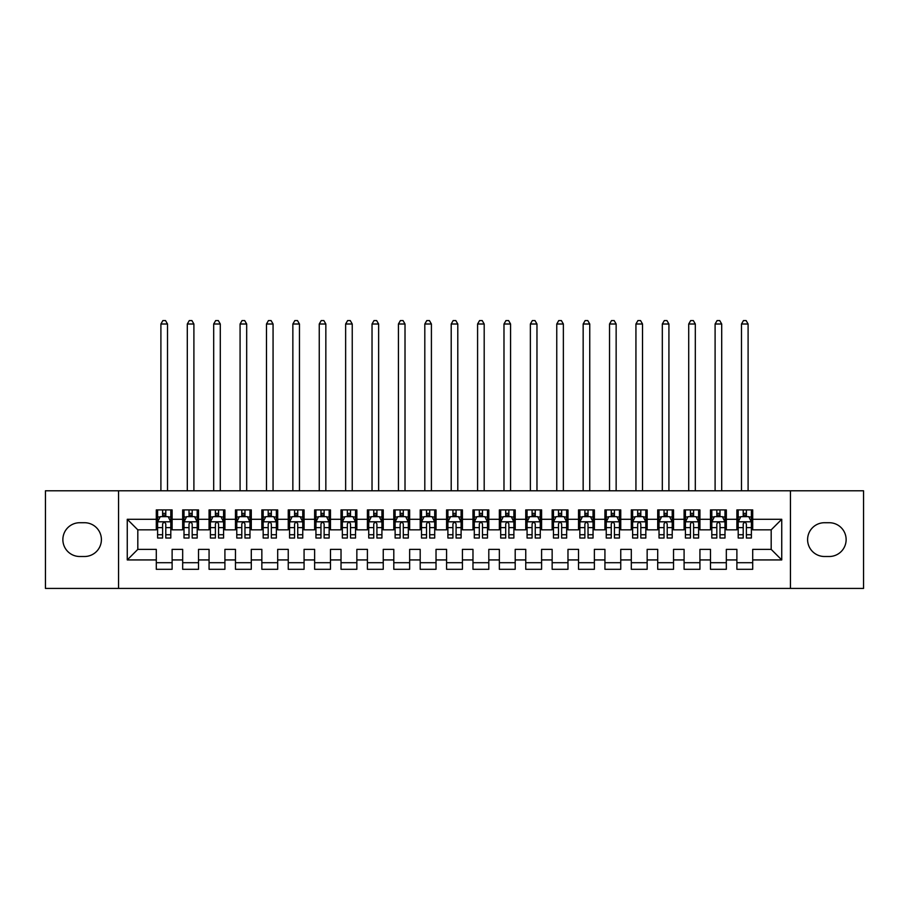 <?xml version="1.0" encoding="UTF-8"?>
<svg xmlns="http://www.w3.org/2000/svg" width="909" height="909" viewBox="0 0 909 909"><rect width="100%" height="100%" fill="white"/><g stroke="black" fill="none" stroke-linecap="round" stroke-linejoin="round"><path stroke-width="1.36" d="M790.444 588.43L863.55 588.43L863.55 490.792L790.444 490.792L790.444 588.43L118.556 588.43L118.556 490.792L45.45 490.792L45.45 588.43L118.556 588.43M790.444 490.792L118.556 490.792M127.26 559.933L127.26 519.289L156.291 519.289L156.291 529.845L137.816 529.845L137.816 549.377L127.26 559.933L156.291 559.933L156.291 569.295L172.119 569.295L172.119 559.933L182.675 559.933L182.675 569.295L198.514 569.295L198.514 559.933L209.07 559.933L209.07 569.295L224.909 569.295L224.909 559.933L235.465 559.933L235.465 569.295L251.293 569.295L251.293 559.933L261.849 559.933L261.849 569.295L277.688 569.295L277.688 559.933L288.244 559.933L288.244 569.295L304.072 569.295L304.072 559.933L314.628 559.933L314.628 569.295L330.467 569.295L330.467 559.933L341.023 559.933L341.023 569.295L356.851 569.295L356.851 559.933L367.406 559.933L367.406 569.295L383.246 569.295L383.246 559.933L393.802 559.933L393.802 569.295L409.641 569.295L409.641 559.933L420.197 559.933L420.197 569.295L436.025 569.295L436.025 559.933L446.58 559.933L446.58 569.295L462.42 569.295L462.42 559.933L472.975 559.933L472.975 569.295L488.803 569.295L488.803 559.933L499.359 559.933L499.359 569.295L515.198 569.295L515.198 559.933L525.754 559.933L525.754 569.295L541.594 569.295L541.594 559.933L552.149 559.933L552.149 569.295L567.977 569.295L567.977 559.933L578.533 559.933L578.533 569.295L594.372 569.295L594.372 559.933L604.928 559.933L604.928 569.295L620.756 569.295L620.756 559.933L631.312 559.933L631.312 569.295L647.151 569.295L647.151 559.933L657.707 559.933L657.707 569.295L673.535 569.295L673.535 559.933L684.091 559.933L684.091 569.295L699.93 569.295L699.93 559.933L710.486 559.933L710.486 569.295L726.325 569.295L726.325 559.933L736.881 559.933L736.881 569.295L752.709 569.295L752.709 549.377L771.184 549.377L771.184 529.845L752.709 529.845L752.709 519.289L781.74 519.289L781.74 559.933L752.709 559.933M752.709 519.289L752.709 509.915L736.881 509.915L736.881 519.289L726.325 519.289L726.325 509.915L710.486 509.915L710.486 519.289L699.93 519.289L699.93 509.915L684.091 509.915L684.091 519.289L673.535 519.289L673.535 509.915L657.707 509.915L657.707 519.289L647.151 519.289L647.151 509.915L631.312 509.915L631.312 519.289L620.756 519.289L620.756 509.915L604.928 509.915L604.928 519.289L594.372 519.289L594.372 509.915L578.533 509.915L578.533 519.289L567.977 519.289L567.977 509.915L552.149 509.915L552.149 519.289L541.594 519.289L541.594 509.915L525.754 509.915L525.754 519.289L515.198 519.289L515.198 509.915L499.359 509.915L499.359 519.289L488.803 519.289L488.803 509.915L472.975 509.915L472.975 519.289L462.42 519.289L462.42 509.915L446.58 509.915L446.58 519.289L436.025 519.289L436.025 509.915L420.197 509.915L420.197 519.289L409.641 519.289L409.641 509.915L393.802 509.915L393.802 519.289L383.246 519.289L383.246 509.915L367.406 509.915L367.406 519.289L356.851 519.289L356.851 509.915L341.023 509.915L341.023 519.289L330.467 519.289L330.467 509.915L314.628 509.915L314.628 519.289L304.072 519.289L304.072 509.915L288.244 509.915L288.244 519.289L277.688 519.289L277.688 509.915L261.849 509.915L261.849 519.289L251.293 519.289L251.293 509.915L235.465 509.915L235.465 519.289L224.909 519.289L224.909 509.915L209.07 509.915L209.07 519.289L198.514 519.289L198.514 509.915L182.675 509.915L182.675 519.289L172.119 519.289L172.119 509.915L156.291 509.915L156.291 519.289M726.325 559.933L726.325 549.377L736.881 549.377L736.881 559.933M781.74 519.289L771.184 529.845M699.93 559.933L699.93 549.377L710.486 549.377L710.486 559.933M736.881 519.289L736.881 529.845L726.325 529.845L726.325 519.289M673.535 559.933L673.535 549.377L684.091 549.377L684.091 559.933M710.486 519.289L710.486 529.845L699.93 529.845L699.93 519.289M647.151 559.933L647.151 549.377L657.707 549.377L657.707 559.933M684.091 519.289L684.091 529.845L673.535 529.845L673.535 519.289M620.756 559.933L620.756 549.377L631.312 549.377L631.312 559.933M657.707 519.289L657.707 529.845L647.151 529.845L647.151 519.289M594.372 559.933L594.372 549.377L604.928 549.377L604.928 559.933M631.312 519.289L631.312 529.845L620.756 529.845L620.756 519.289M567.977 559.933L567.977 549.377L578.533 549.377L578.533 559.933M604.928 519.289L604.928 529.845L594.372 529.845L594.372 519.289M541.594 559.933L541.594 549.377L552.149 549.377L552.149 559.933M578.533 519.289L578.533 529.845L567.977 529.845L567.977 519.289M515.198 559.933L515.198 549.377L525.754 549.377L525.754 559.933M552.149 519.289L552.149 529.845L541.594 529.845L541.594 519.289M488.803 559.933L488.803 549.377L499.359 549.377L499.359 559.933M525.754 519.289L525.754 529.845L515.198 529.845L515.198 519.289M462.42 559.933L462.42 549.377L472.975 549.377L472.975 559.933M499.359 519.289L499.359 529.845L488.803 529.845L488.803 519.289M436.025 559.933L436.025 549.377L446.58 549.377L446.58 559.933M472.975 519.289L472.975 529.845L462.42 529.845L462.42 519.289M409.641 559.933L409.641 549.377L420.197 549.377L420.197 559.933M446.58 519.289L446.58 529.845L436.025 529.845L436.025 519.289M383.246 559.933L383.246 549.377L393.802 549.377L393.802 559.933M420.197 519.289L420.197 529.845L409.641 529.845L409.641 519.289M356.851 559.933L356.851 549.377L367.406 549.377L367.406 559.933M393.802 519.289L393.802 529.845L383.246 529.845L383.246 519.289M330.467 559.933L330.467 549.377L341.023 549.377L341.023 559.933M367.406 519.289L367.406 529.845L356.851 529.845L356.851 519.289M304.072 559.933L304.072 549.377L314.628 549.377L314.628 559.933M341.023 519.289L341.023 529.845L330.467 529.845L330.467 519.289M277.688 559.933L277.688 549.377L288.244 549.377L288.244 559.933M314.628 519.289L314.628 529.845L304.072 529.845L304.072 519.289M251.293 559.933L251.293 549.377L261.849 549.377L261.849 559.933M288.244 519.289L288.244 529.845L277.688 529.845L277.688 519.289M224.909 559.933L224.909 549.377L235.465 549.377L235.465 559.933M261.849 519.289L261.849 529.845L251.293 529.845L251.293 519.289M198.514 559.933L198.514 549.377L209.07 549.377L209.07 559.933M235.465 519.289L235.465 529.845L224.909 529.845L224.909 519.289M172.119 559.933L172.119 549.377L182.675 549.377L182.675 559.933M209.07 519.289L209.07 529.845L198.514 529.845L198.514 519.289M137.816 549.377L156.291 549.377L156.291 559.933M182.675 519.289L182.675 529.845L172.119 529.845L172.119 519.289M736.881 516.517L738.199 516.517M751.391 516.517L752.709 516.517M710.486 516.517L711.804 516.517M724.996 516.517L726.325 516.517M684.091 516.517L685.42 516.517M698.612 516.517L699.93 516.517M657.707 516.517L659.025 516.517M672.217 516.517L673.535 516.517M631.312 516.517L632.63 516.517M645.833 516.517L647.151 516.517M604.928 516.517L606.246 516.517M619.438 516.517L620.756 516.517M578.533 516.517L579.851 516.517M593.054 516.517L594.372 516.517M552.149 516.517L553.467 516.517M566.659 516.517L567.977 516.517M525.754 516.517L527.072 516.517M540.264 516.517L541.594 516.517M499.359 516.517L500.689 516.517M513.88 516.517L515.198 516.517M472.975 516.517L474.293 516.517M487.485 516.517L488.803 516.517M446.58 516.517L447.898 516.517M461.102 516.517L462.42 516.517M420.197 516.517L421.515 516.517M434.707 516.517L436.025 516.517M393.802 516.517L395.12 516.517M408.311 516.517L409.641 516.517M367.406 516.517L368.736 516.517M381.928 516.517L383.246 516.517M341.023 516.517L342.341 516.517M355.533 516.517L356.851 516.517M314.628 516.517L315.946 516.517M329.149 516.517L330.467 516.517M288.244 516.517L289.562 516.517M302.754 516.517L304.072 516.517M261.849 516.517L263.167 516.517M276.37 516.517L277.688 516.517M235.465 516.517L236.783 516.517M249.975 516.517L251.293 516.517M209.07 516.517L210.388 516.517M223.58 516.517L224.909 516.517M182.675 516.517L184.004 516.517M197.196 516.517L198.514 516.517M156.291 516.517L157.609 516.517M170.801 516.517L172.119 516.517M156.291 562.705L172.119 562.705M182.675 562.705L198.514 562.705M209.07 562.705L224.909 562.705M235.465 562.705L251.293 562.705M261.849 562.705L277.688 562.705M288.244 562.705L304.072 562.705M314.628 562.705L330.467 562.705M341.023 562.705L356.851 562.705M367.406 562.705L383.246 562.705M393.802 562.705L409.641 562.705M420.197 562.705L436.025 562.705M446.58 562.705L462.42 562.705M472.975 562.705L488.803 562.705M499.359 562.705L515.198 562.705M525.754 562.705L541.594 562.705M552.149 562.705L567.977 562.705M578.533 562.705L594.372 562.705M604.928 562.705L620.756 562.705M631.312 562.705L647.151 562.705M657.707 562.705L673.535 562.705M684.091 562.705L699.93 562.705M710.486 562.705L726.325 562.705M736.881 562.705L752.709 562.705M127.26 519.289L137.816 529.845M771.184 549.377L781.74 559.933M79.753 522.72A16.885 16.885 0 0 0 62.869 539.605A16.885 16.885 0 0 0 79.753 556.501L84.503 556.501A16.885 16.885 0 0 0 101.399 539.605A16.885 16.885 0 0 0 84.503 522.72L79.753 522.72M829.247 556.501A16.885 16.885 0 0 0 846.131 539.605A16.885 16.885 0 0 0 829.247 522.72L824.497 522.72A16.885 16.885 0 0 0 807.601 539.605A16.885 16.885 0 0 0 824.497 556.501L829.247 556.501M165.79 513.346L162.62 513.346M170.801 534.719L165.79 534.719L165.79 538.026L170.801 538.026L170.801 521.925L168.165 516.653L160.245 516.653L157.609 521.925L157.609 538.026L162.62 538.026L162.62 534.719L157.609 534.719M157.609 521.925L157.609 509.915M170.801 521.925L170.801 509.915M162.62 516.653L162.62 509.915M165.79 509.915L165.79 516.653M165.79 534.719L165.79 523.902C164.734 521.868 163.677 521.868 162.62 523.902L162.62 534.719M165.79 516.517L162.62 516.517M167.506 490.792L167.506 324.002L160.904 324.002L160.904 490.792M160.904 324.002L162.881 320.57L165.529 320.57L167.506 324.002M192.185 513.346L189.015 513.346M197.196 534.719L192.185 534.719L192.185 538.026L197.196 538.026L197.196 521.925L194.56 516.653L186.64 516.653L184.004 521.925L184.004 538.026L189.015 538.026L189.015 534.719L184.004 534.719M184.004 521.925L184.004 509.915M197.196 521.925L197.196 509.915M189.015 516.653L189.015 509.915M192.185 509.915L192.185 516.653M192.185 534.719L192.185 523.902C191.129 521.868 190.072 521.868 189.015 523.902L189.015 534.719M192.185 516.517L189.015 516.517M193.901 490.792L193.901 324.002L187.299 324.002L187.299 490.792M187.299 324.002L189.277 320.57L191.913 320.57L193.901 324.002M218.569 513.346L215.399 513.346M223.58 534.719L218.569 534.719L218.569 538.026L223.58 538.026L223.58 521.925L220.944 516.653L213.024 516.653L210.388 521.925L210.388 538.026L215.399 538.026L215.399 534.719L210.388 534.719M210.388 521.925L210.388 509.915M223.58 521.925L223.58 509.915M215.399 516.653L215.399 509.915M218.569 509.915L218.569 516.653M218.569 534.719L218.569 523.902C217.512 521.868 216.456 521.868 215.399 523.902L215.399 534.719M218.569 516.517L215.399 516.517M220.285 490.792L220.285 324.002L213.683 324.002L213.683 490.792M213.683 324.002L215.672 320.57L218.308 320.57L220.285 324.002M244.964 513.346L241.794 513.346M249.975 534.719L244.964 534.719L244.964 538.026L249.975 538.026L249.975 521.925L247.339 516.653L239.419 516.653L236.783 521.925L236.783 538.026L241.794 538.026L241.794 534.719L236.783 534.719M236.783 521.925L236.783 509.915M249.975 521.925L249.975 509.915M241.794 516.653L241.794 509.915M244.964 509.915L244.964 516.653M244.964 534.719L244.964 523.902C243.907 521.868 242.851 521.868 241.794 523.902L241.794 534.719M244.964 516.517L241.794 516.517M246.68 490.792L246.68 324.002L240.078 324.002L240.078 490.792M240.078 324.002L242.055 320.57L244.691 320.57L246.68 324.002M271.348 513.346L268.189 513.346M276.37 534.719L271.348 534.719L271.348 538.026L276.37 538.026L276.37 521.925L273.723 516.653L265.814 516.653L263.167 521.925L263.167 538.026L268.189 538.026L268.189 534.719L263.167 534.719M263.167 521.925L263.167 509.915M276.37 521.925L276.37 509.915M268.189 516.653L268.189 509.915M271.348 509.915L271.348 516.653M271.348 534.719L271.348 523.902C270.303 521.868 269.246 521.868 268.189 523.902L268.189 534.719M271.348 516.517L268.189 516.517M273.064 490.792L273.064 324.002L266.473 324.002L266.473 490.792M266.473 324.002L268.45 320.57L271.087 320.57L273.064 324.002M297.743 513.346L294.573 513.346M302.754 534.719L297.743 534.719L297.743 538.026L302.754 538.026L302.754 521.925L300.118 516.653L292.198 516.653L289.562 521.925L289.562 538.026L294.573 538.026L294.573 534.719L289.562 534.719M289.562 521.925L289.562 509.915M302.754 521.925L302.754 509.915M294.573 516.653L294.573 509.915M297.743 509.915L297.743 516.653M297.743 534.719L297.743 523.902C296.686 521.868 295.63 521.868 294.573 523.902L294.573 534.719M297.743 516.517L294.573 516.517M299.459 490.792L299.459 324.002L292.857 324.002L292.857 490.792M292.857 324.002L294.834 320.57L297.482 320.57L299.459 324.002M324.127 513.346L320.968 513.346M329.149 534.719L324.127 534.719L324.127 538.026L329.149 538.026L329.149 521.925L326.501 516.653L318.593 516.653L315.946 521.925L315.946 538.026L320.968 538.026L320.968 534.719L315.946 534.719M315.946 521.925L315.946 509.915M329.149 521.925L329.149 509.915M320.968 516.653L320.968 509.915M324.127 509.915L324.127 516.653M324.127 534.719L324.127 523.902C323.081 521.868 322.025 521.868 320.968 523.902L320.968 534.719M324.127 516.517L320.968 516.517M325.842 490.792L325.842 324.002L319.252 324.002L319.252 490.792M319.252 324.002L321.229 320.57L323.865 320.57L325.842 324.002M350.522 513.346L347.352 513.346M355.533 534.719L350.522 534.719L350.522 538.026L355.533 538.026L355.533 521.925L352.897 516.653L344.977 516.653L342.341 521.925L342.341 538.026L347.352 538.026L347.352 534.719L342.341 534.719M342.341 521.925L342.341 509.915M355.533 521.925L355.533 509.915M347.352 516.653L347.352 509.915M350.522 509.915L350.522 516.653M350.522 534.719L350.522 523.902C349.465 521.868 348.408 521.868 347.352 523.902L347.352 534.719M350.522 516.517L347.352 516.517M352.238 490.792L352.238 324.002L345.636 324.002L345.636 490.792M345.636 324.002L347.624 320.57L350.26 320.57L352.238 324.002M376.917 513.346L373.747 513.346M381.928 534.719L376.917 534.719L376.917 538.026L381.928 538.026L381.928 521.925L379.292 516.653L371.372 516.653L368.736 521.925L368.736 538.026L373.747 538.026L373.747 534.719L368.736 534.719M368.736 521.925L368.736 509.915M381.928 521.925L381.928 509.915M373.747 516.653L373.747 509.915M376.917 509.915L376.917 516.653M376.917 534.719L376.917 523.902C375.86 521.868 374.803 521.868 373.747 523.902L373.747 534.719M376.917 516.517L373.747 516.517M378.633 490.792L378.633 324.002L372.031 324.002L372.031 490.792M372.031 324.002L374.008 320.57L376.644 320.57L378.633 324.002M403.301 513.346L400.13 513.346M408.311 534.719L403.301 534.719L403.301 538.026L408.311 538.026L408.311 521.925L405.675 516.653L397.756 516.653L395.12 521.925L395.12 538.026L400.13 538.026L400.13 534.719L395.12 534.719M395.12 521.925L395.12 509.915M408.311 521.925L408.311 509.915M400.13 516.653L400.13 509.915M403.301 509.915L403.301 516.653M403.301 534.719L403.301 523.902C402.244 521.868 401.199 521.868 400.13 523.902L400.13 534.719M403.301 516.517L400.13 516.517M405.016 490.792L405.016 324.002L398.426 324.002L398.426 490.792M398.426 324.002L400.403 320.57L403.039 320.57L405.016 324.002M429.696 513.346L426.526 513.346M434.707 534.719L429.696 534.719L429.696 538.026L434.707 538.026L434.707 521.925L432.07 516.653L424.151 516.653L421.515 521.925L421.515 538.026L426.526 538.026L426.526 534.719L421.515 534.719M421.515 521.925L421.515 509.915M434.707 521.925L434.707 509.915M426.526 516.653L426.526 509.915M429.696 509.915L429.696 516.653M429.696 534.719L429.696 523.902C428.639 521.868 427.582 521.868 426.526 523.902L426.526 534.719M429.696 516.517L426.526 516.517M431.411 490.792L431.411 324.002L424.81 324.002L424.81 490.792M424.81 324.002L426.787 320.57L429.434 320.57L431.411 324.002M456.079 513.346L452.921 513.346M461.102 534.719L456.079 534.719L456.079 538.026L461.102 538.026L461.102 521.925L458.454 516.653L450.546 516.653L447.898 521.925L447.898 538.026L452.921 538.026L452.921 534.719L447.898 534.719M447.898 521.925L447.898 509.915M461.102 521.925L461.102 509.915M452.921 516.653L452.921 509.915M456.079 509.915L456.079 516.653M456.079 534.719L456.079 523.902C455.034 521.868 453.977 521.868 452.921 523.902L452.921 534.719M456.079 516.517L452.921 516.517M457.795 490.792L457.795 324.002L451.205 324.002L451.205 490.792M451.205 324.002L453.182 320.57L455.818 320.57L457.795 324.002M482.474 513.346L479.304 513.346M487.485 534.719L482.474 534.719L482.474 538.026L487.485 538.026L487.485 521.925L484.849 516.653L476.93 516.653L474.293 521.925L474.293 538.026L479.304 538.026L479.304 534.719L474.293 534.719M474.293 521.925L474.293 509.915M487.485 521.925L487.485 509.915M479.304 516.653L479.304 509.915M482.474 509.915L482.474 516.653M482.474 534.719L482.474 523.902C481.418 521.868 480.361 521.868 479.304 523.902L479.304 534.719M482.474 516.517L479.304 516.517M484.19 490.792L484.19 324.002L477.589 324.002L477.589 490.792M477.589 324.002L479.566 320.57L482.213 320.57L484.19 324.002M508.87 513.346L505.699 513.346M513.88 534.719L508.87 534.719L508.87 538.026L513.88 538.026L513.88 521.925L511.244 516.653L503.325 516.653L500.689 521.925L500.689 538.026L505.699 538.026L505.699 534.719L500.689 534.719M500.689 521.925L500.689 509.915M513.88 521.925L513.88 509.915M505.699 516.653L505.699 509.915M508.87 509.915L508.87 516.653M508.87 534.719L508.87 523.902C507.813 521.868 506.756 521.868 505.699 523.902L505.699 534.719M508.87 516.517L505.699 516.517M510.574 490.792L510.574 324.002L503.984 324.002L503.984 490.792M503.984 324.002L505.961 320.57L508.597 320.57L510.574 324.002M535.253 513.346L532.083 513.346M540.264 534.719L535.253 534.719L535.253 538.026L540.264 538.026L540.264 521.925L537.628 516.653L529.708 516.653L527.072 521.925L527.072 538.026L532.083 538.026L532.083 534.719L527.072 534.719M527.072 521.925L527.072 509.915M540.264 521.925L540.264 509.915M532.083 516.653L532.083 509.915M535.253 509.915L535.253 516.653M535.253 534.719L535.253 523.902C534.197 521.868 533.14 521.868 532.083 523.902L532.083 534.719M535.253 516.517L532.083 516.517M536.969 490.792L536.969 324.002L530.367 324.002L530.367 490.792M530.367 324.002L532.356 320.57L534.992 320.57L536.969 324.002M561.648 513.346L558.478 513.346M566.659 534.719L561.648 534.719L561.648 538.026L566.659 538.026L566.659 521.925L564.023 516.653L556.103 516.653L553.467 521.925L553.467 538.026L558.478 538.026L558.478 534.719L553.467 534.719M553.467 521.925L553.467 509.915M566.659 521.925L566.659 509.915M558.478 516.653L558.478 509.915M561.648 509.915L561.648 516.653M561.648 534.719L561.648 523.902C560.592 521.868 559.535 521.868 558.478 523.902L558.478 534.719M561.648 516.517L558.478 516.517M563.364 490.792L563.364 324.002L556.763 324.002L556.763 490.792M556.763 324.002L558.74 320.57L561.376 320.57L563.364 324.002M588.032 513.346L584.873 513.346M593.054 534.719L588.032 534.719L588.032 538.026L593.054 538.026L593.054 521.925L590.407 516.653L582.499 516.653L579.851 521.925L579.851 538.026L584.873 538.026L584.873 534.719L579.851 534.719M579.851 521.925L579.851 509.915M593.054 521.925L593.054 509.915M584.873 516.653L584.873 509.915M588.032 509.915L588.032 516.653M588.032 534.719L588.032 523.902C586.975 521.868 585.93 521.868 584.873 523.902L584.873 534.719M588.032 516.517L584.873 516.517M589.748 490.792L589.748 324.002L583.158 324.002L583.158 490.792M583.158 324.002L585.135 320.57L587.771 320.57L589.748 324.002M614.427 513.346L611.257 513.346M619.438 534.719L614.427 534.719L614.427 538.026L619.438 538.026L619.438 521.925L616.802 516.653L608.882 516.653L606.246 521.925L606.246 538.026L611.257 538.026L611.257 534.719L606.246 534.719M606.246 521.925L606.246 509.915M619.438 521.925L619.438 509.915M611.257 516.653L611.257 509.915M614.427 509.915L614.427 516.653M614.427 534.719L614.427 523.902C613.37 521.868 612.314 521.868 611.257 523.902L611.257 534.719M614.427 516.517L611.257 516.517M616.143 490.792L616.143 324.002L609.541 324.002L609.541 490.792M609.541 324.002L611.518 320.57L614.166 320.57L616.143 324.002M640.811 513.346L637.652 513.346M645.833 534.719L640.811 534.719L640.811 538.026L645.833 538.026L645.833 521.925L643.186 516.653L635.277 516.653L632.63 521.925L632.63 538.026L637.652 538.026L637.652 534.719L632.63 534.719M632.63 521.925L632.63 509.915M645.833 521.925L645.833 509.915M637.652 516.653L637.652 509.915M640.811 509.915L640.811 516.653M640.811 534.719L640.811 523.902C639.766 521.868 638.709 521.868 637.652 523.902L637.652 534.719M640.811 516.517L637.652 516.517M642.527 490.792L642.527 324.002L635.936 324.002L635.936 490.792M635.936 324.002L637.913 320.57L640.55 320.57L642.527 324.002M667.206 513.346L664.036 513.346M672.217 534.719L667.206 534.719L667.206 538.026L672.217 538.026L672.217 521.925L669.581 516.653L661.661 516.653L659.025 521.925L659.025 538.026L664.036 538.026L664.036 534.719L659.025 534.719M659.025 521.925L659.025 509.915M672.217 521.925L672.217 509.915M664.036 516.653L664.036 509.915M667.206 509.915L667.206 516.653M667.206 534.719L667.206 523.902C666.149 521.868 665.093 521.868 664.036 523.902L664.036 534.719M667.206 516.517L664.036 516.517M668.922 490.792L668.922 324.002L662.32 324.002L662.32 490.792M662.32 324.002L664.309 320.57L666.945 320.57L668.922 324.002M693.601 513.346L690.431 513.346M698.612 534.719L693.601 534.719L693.601 538.026L698.612 538.026L698.612 521.925L695.976 516.653L688.056 516.653L685.42 521.925L685.42 538.026L690.431 538.026L690.431 534.719L685.42 534.719M685.42 521.925L685.42 509.915M698.612 521.925L698.612 509.915M690.431 516.653L690.431 509.915M693.601 509.915L693.601 516.653M693.601 534.719L693.601 523.902C692.544 521.868 691.488 521.868 690.431 523.902L690.431 534.719M693.601 516.517L690.431 516.517M695.317 490.792L695.317 324.002L688.715 324.002L688.715 490.792M688.715 324.002L690.692 320.57L693.328 320.57L695.317 324.002M719.985 513.346L716.815 513.346M724.996 534.719L719.985 534.719L719.985 538.026L724.996 538.026L724.996 521.925L722.36 516.653L714.44 516.653L711.804 521.925L711.804 538.026L716.815 538.026L716.815 534.719L711.804 534.719M711.804 521.925L711.804 509.915M724.996 521.925L724.996 509.915M716.815 516.653L716.815 509.915M719.985 509.915L719.985 516.653M719.985 534.719L719.985 523.902C718.928 521.868 717.871 521.868 716.815 523.902L716.815 534.719M719.985 516.517L716.815 516.517M721.701 490.792L721.701 324.002L715.099 324.002L715.099 490.792M715.099 324.002L717.087 320.57L719.723 320.57L721.701 324.002M746.38 513.346L743.21 513.346M751.391 534.719L746.38 534.719L746.38 538.026L751.391 538.026L751.391 521.925L748.755 516.653L740.835 516.653L738.199 521.925L738.199 538.026L743.21 538.026L743.21 534.719L738.199 534.719M738.199 521.925L738.199 509.915M751.391 521.925L751.391 509.915M743.21 516.653L743.21 509.915M746.38 509.915L746.38 516.653M746.38 534.719L746.38 523.902C745.323 521.868 744.266 521.868 743.21 523.902L743.21 534.719M746.38 516.517L743.21 516.517M748.096 490.792L748.096 324.002L741.494 324.002L741.494 490.792M741.494 324.002L743.471 320.57L746.119 320.57L748.096 324.002M170.733 521.8L157.677 521.8M157.609 516.971L160.086 516.971M168.324 516.971L170.801 516.971M162.62 527.64L157.609 527.64M170.801 527.64L165.79 527.64M165.79 515.028L162.62 515.028M197.128 521.8L184.061 521.8M184.004 516.971L186.481 516.971M194.719 516.971L197.196 516.971M189.015 527.64L184.004 527.64M197.196 527.64L192.185 527.64M192.185 515.028L189.015 515.028M223.523 521.8L210.456 521.8M210.388 516.971L212.865 516.971M221.103 516.971L223.58 516.971M215.399 527.64L210.388 527.64M223.58 527.64L218.569 527.64M218.569 515.028L215.399 515.028M249.907 521.8L236.851 521.8M236.783 516.971L239.26 516.971M247.498 516.971L249.975 516.971M241.794 527.64L236.783 527.64M249.975 527.64L244.964 527.64M244.964 515.028L241.794 515.028M276.302 521.8L263.235 521.8M263.167 516.971L265.655 516.971M273.882 516.971L276.37 516.971M268.189 527.64L263.167 527.64M276.37 527.64L271.348 527.64M271.348 515.028L268.189 515.028M302.686 521.8L289.63 521.8M289.562 516.971L292.039 516.971M300.277 516.971L302.754 516.971M294.573 527.64L289.562 527.64M302.754 527.64L297.743 527.64M297.743 515.028L294.573 515.028M329.081 521.8L316.014 521.8M315.946 516.971L318.434 516.971M326.661 516.971L329.149 516.971M320.968 527.64L315.946 527.64M329.149 527.64L324.127 527.64M324.127 515.028L320.968 515.028M355.476 521.8L342.409 521.8M342.341 516.971L344.818 516.971M353.056 516.971L355.533 516.971M347.352 527.64L342.341 527.64M355.533 527.64L350.522 527.64M350.522 515.028L347.352 515.028M381.86 521.8L368.793 521.8M368.736 516.971L371.213 516.971M379.451 516.971L381.928 516.971M373.747 527.64L368.736 527.64M381.928 527.64L376.917 527.64M376.917 515.028L373.747 515.028M408.255 521.8L395.188 521.8M395.12 516.971L397.608 516.971M405.834 516.971L408.311 516.971M400.13 527.64L395.12 527.64M408.311 527.64L403.301 527.64M403.301 515.028L400.13 515.028M434.638 521.8L421.583 521.8M421.515 516.971L423.992 516.971M432.229 516.971L434.707 516.971M426.526 527.64L421.515 527.64M434.707 527.64L429.696 527.64M429.696 515.028L426.526 515.028M461.033 521.8L447.967 521.8M447.898 516.971L450.387 516.971M458.613 516.971L461.102 516.971M452.921 527.64L447.898 527.64M461.102 527.64L456.079 527.64M456.079 515.028L452.921 515.028M487.417 521.8L474.362 521.8M474.293 516.971L476.771 516.971M485.008 516.971L487.485 516.971M479.304 527.64L474.293 527.64M487.485 527.64L482.474 527.64M482.474 515.028L479.304 515.028M513.812 521.8L500.745 521.8M500.689 516.971L503.166 516.971M511.392 516.971L513.88 516.971M505.699 527.64L500.689 527.64M513.88 527.64L508.87 527.64M508.87 515.028L505.699 515.028M540.207 521.8L527.14 521.8M527.072 516.971L529.549 516.971M537.787 516.971L540.264 516.971M532.083 527.64L527.072 527.64M540.264 527.64L535.253 527.64M535.253 515.028L532.083 515.028M566.591 521.8L553.524 521.8M553.467 516.971L555.944 516.971M564.182 516.971L566.659 516.971M558.478 527.64L553.467 527.64M566.659 527.64L561.648 527.64M561.648 515.028L558.478 515.028M592.986 521.8L579.919 521.8M579.851 516.971L582.339 516.971M590.566 516.971L593.054 516.971M584.873 527.64L579.851 527.64M593.054 527.64L588.032 527.64M588.032 515.028L584.873 515.028M619.37 521.8L606.314 521.8M606.246 516.971L608.723 516.971M616.961 516.971L619.438 516.971M611.257 527.64L606.246 527.64M619.438 527.64L614.427 527.64M614.427 515.028L611.257 515.028M645.765 521.8L632.698 521.8M632.63 516.971L635.118 516.971M643.345 516.971L645.833 516.971M637.652 527.64L632.63 527.64M645.833 527.64L640.811 527.64M640.811 515.028L637.652 515.028M672.149 521.8L659.093 521.8M659.025 516.971L661.502 516.971M669.74 516.971L672.217 516.971M664.036 527.64L659.025 527.64M672.217 527.64L667.206 527.64M667.206 515.028L664.036 515.028M698.544 521.8L685.477 521.8M685.42 516.971L687.897 516.971M696.135 516.971L698.612 516.971M690.431 527.64L685.42 527.64M698.612 527.64L693.601 527.64M693.601 515.028L690.431 515.028M724.939 521.8L711.872 521.8M711.804 516.971L714.281 516.971M722.519 516.971L724.996 516.971M716.815 527.64L711.804 527.64M724.996 527.64L719.985 527.64M719.985 515.028L716.815 515.028M751.323 521.8L738.267 521.8M738.199 516.971L740.676 516.971M748.914 516.971L751.391 516.971M743.21 527.64L738.199 527.64M751.391 527.64L746.38 527.64M746.38 515.028L743.21 515.028"/></g></svg>
